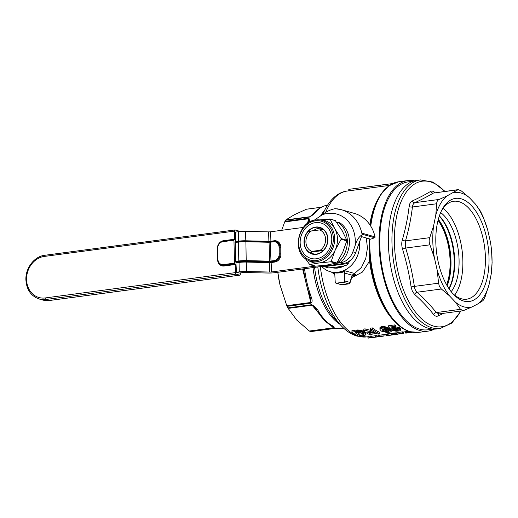 <?xml version="1.0" encoding="UTF-8"?>
<svg xmlns="http://www.w3.org/2000/svg" width="518" height="518" viewBox="0 0 518 518"><rect width="100%" height="100%" fill="white"/><g stroke="black" fill="none" stroke-linecap="round" stroke-linejoin="round"><path stroke-width="0.78" d="M323.154 250.57L320.169 250.272L311.83 251.379A11.448 9.693 105.9 0 1 305.918 241.951A11.448 9.693 105.9 0 1 311.331 231.009L319.671 229.901A11.448 9.693 105.9 0 1 325.582 239.329A11.448 9.693 105.9 0 1 320.169 250.272M311.83 251.379L310.696 252.182L322.714 250.582M310.696 252.182L309.563 252.596M315.818 254.144L316.757 254.014M308.411 231.766L310.185 231.093L323.264 229.468M310.185 231.093L311.331 231.009M319.671 229.901L322.196 229.493M349.896 260.69L348.012 263.869L345.338 263.105M342.709 263.649A22.824 19.328 105.9 0 1 341.763 264.361L345.927 265.553C341.071 266.589 335.25 267.359 328.477 267.877L324.313 266.686L341.763 264.361M348.012 263.869A22.824 19.328 105.9 0 1 345.927 265.553M335.301 264.633A20.442 17.308 105.9 0 1 332.336 265.32A20.442 17.308 105.9 0 1 329.351 265.43M324.313 266.686A22.824 19.328 105.9 0 1 323.336 266.226M342.683 266.174A20.435 17.308 105.9 0 1 335.288 267.236M351.107 259.654A20.435 17.308 105.9 0 1 349.287 261.752M433.029 329.098L427.777 329.798A74.598 37.218 -97.6 0 1 419.729 329.157A74.598 37.218 -97.6 0 1 380.206 252.842A74.598 37.218 -97.6 0 1 408.087 181.902L413.338 181.203M414.601 180.827A75.965 37.898 82.4 0 0 407.906 180.549A75.965 37.898 82.4 0 0 379.513 252.784A75.965 37.898 82.4 0 0 419.761 330.49A75.965 37.898 82.4 0 0 427.959 331.144A75.965 37.898 82.4 0 0 434.343 329.131M369.489 253.36L369.567 261.091L362.47 272.047L351.716 277.661M393.343 328.367L394.93 327.661M395.972 327.234L395.94 325.757A73.575 36.707 -97.6 0 1 394.813 324.903L388.617 325.725L388.649 327.195L394.845 326.372A73.575 36.707 82.4 0 0 395.972 327.234L391.31 327.855L392.43 328.898L392.599 327.68M392.625 328.781L395.894 328.425L399.605 329.254A73.575 36.707 82.4 0 0 400.323 329.642L400.291 328.172A73.575 36.707 -97.6 0 1 399.572 327.777L395.862 326.949M397.228 329.726L398.064 329.668L398.083 330.4M394.943 329.662L395.661 329.726M396.231 329.157L395.499 329.111L395.532 330.581L396.264 330.626L396.231 329.163M398.102 328.25A73.575 36.707 82.4 0 0 398.284 328.347L398.42 328.885M384.214 327.447L386.991 327.745M387.587 327.667L387.762 327.648A73.575 36.707 -97.6 0 1 387.581 327.525L384.783 326.651L381.488 326.677L379.953 327.531L379.901 329.331L379.953 327.531M391.084 330.18L390.876 329.422A73.575 36.707 -97.6 0 1 390.158 329.034L387.153 328.315M385.534 330.918L388.655 330.918M382.685 330.231L383.352 330.49M371.918 330.685L365.067 328.859L363.157 329.111L363.196 330.588L365.099 330.335L375.401 332.86A73.575 36.707 -97.6 0 1 370.5 329.616L372.371 329.364A73.575 36.707 82.4 0 0 379.396 333.631L377.486 333.883L367.197 331.902A73.575 36.707 82.4 0 0 372.092 334.602L370.215 334.848A73.575 36.707 -97.6 0 1 363.196 330.588M379.396 333.631L379.357 332.155A73.575 36.707 -97.6 0 1 372.338 327.894L370.461 328.14L370.5 329.616M372.092 334.602L372.053 333.126A73.575 36.707 -97.6 0 1 371.49 332.88M364.633 331.643L360.431 330.199L357.355 329.966L351.923 330.613L351.955 332.083L356.28 331.507L356.248 330.037M356.28 331.507L360.463 331.675L364.672 333.119A73.575 36.707 82.4 0 0 365.196 333.437L366.012 334.291L365.63 332.336M362.911 334.343L363.409 334.272M363.286 334.945L363.267 334.298L364.199 334.123M392.579 183.579L348.795 189.355L348.834 190.831L389.348 185.425M334.835 274.488L331.274 272.002M368.706 338.079C367.288 338.105 367.955 337.898 370.713 337.451A73.575 36.707 82.4 0 0 371.73 337.496L367.948 338.047L367.916 336.577M371.73 337.496L371.691 336.027A73.575 36.707 -97.6 0 1 370.681 335.981C367.922 336.422 367.249 336.629 368.674 336.609M369.943 337.846L370.422 337.853M352.402 275.492L356.552 275.589L353.224 274.715A1.36 0.9 -108.3 0 0 353.315 274.689A1.36 0.9 -108.3 0 0 353.775 274.19A2.046 1.729 105.9 0 1 354.571 273.504L344.256 270.558L338.241 272.326L332.148 272.17L334.058 272.785A26.023 22.041 -74.1 0 0 339.575 272.844A26.023 22.041 -74.1 0 0 345.053 271.322L344.282 271.102L344.256 270.558L343.505 271.238L338.545 272.546L332.439 272.248M359.55 241.964A25.887 21.924 105.9 0 1 338.04 272.267A25.887 21.924 105.9 0 1 330.303 271.723A25.887 21.924 105.9 0 1 321.672 266.446M352.344 275.531A1.36 0.654 -153.6 0 0 352.493 275.375A1.36 0.654 -153.6 0 0 352.428 274.903L353.775 274.19L356.552 275.589L354.571 273.504L361.435 267.456L365.779 258.463L367.43 248.025L366.297 237.976M327.493 205.212L327.363 205.225A62.134 30.996 82.4 0 0 316.634 211.053C315.384 213.002 313.047 214.996 309.622 217.029A2.046 1.017 -97.6 0 1 309.939 216.712L311.719 215.656M309.622 217.029L285.645 220.221A62.134 30.996 82.4 0 0 284.978 221.367L308.961 218.169L309.66 221.529M304.565 268.725L304.688 269.729L303.671 269.884C304.681 277.985 306.429 285.716 308.916 293.065L310.191 296.989L310.806 302.473L302.616 268.984M304.688 269.729A62.134 30.996 82.4 0 0 310.01 293.279C310.787 296.659 313.643 301.159 311.04 303.166A2.046 1.017 -97.6 0 1 310.806 302.473L286.758 305.678L279.908 284.615L277.829 272.287M311.04 303.166L287.056 306.358A62.134 30.996 82.4 0 0 287.788 307.899L311.765 304.707C315.281 306.669 317.728 309.259 319.114 312.471A2.046 1.23 146.8 0 1 317.942 312.089L317.942 312.089C321.581 317.644 325.569 321.866 329.908 324.754L332.996 326.761L333.417 327.829L330.354 325.045M319.114 312.471A62.134 30.996 82.4 0 0 330.879 324.961C333.799 326.321 334.777 327.363 333.806 328.088A2.046 1.017 -97.6 0 1 333.417 327.829L309.369 331.028L296.684 319.994L287.788 307.899M333.806 328.088L309.822 331.28A62.134 30.996 82.4 0 0 310.321 331.429A62.134 30.996 82.4 0 0 310.813 331.565L334.79 328.373A2.046 1.017 82.4 0 0 334.997 328.386L334.997 328.386A2.046 1.017 82.4 0 0 335.159 328.334M376.521 337.043C375.103 337.063 375.77 336.855 378.529 336.409A73.575 36.707 82.4 0 0 379.545 336.454L377.868 336.829L380.082 336.532A73.575 36.707 82.4 0 0 381.054 336.454L375.77 337.011L375.731 335.535M379.785 336.635L383.048 336.182A73.575 36.707 82.4 0 0 384.052 335.981L384.019 334.596M409.537 332.647L409.052 332.582M409.058 332.718L408.527 332.796M407.167 332.983L406.559 333.055A73.575 36.707 -97.6 0 1 406.112 333.087L405.38 333.042L405.432 331.526M405.607 332.951L405.575 331.481M405.808 332.906L406.209 332.834L406.177 331.365L405.769 331.436M406.209 332.834L406.565 332.776L406.533 331.306L406.177 331.365M406.565 332.776L407.763 332.627L407.724 331.157L406.533 331.306M407.29 332.679L407.252 331.209M407.763 332.627L408.391 332.562L408.352 331.151M408.352 331.093L407.724 331.157M408.391 332.562L408.812 332.524L408.78 331.3M408.812 332.524L409.291 332.491L409.265 331.462M409.291 332.491L410.256 332.426L410.243 331.753M409.822 332.452L409.803 331.63L409.822 332.452M410.256 332.426L411.182 332.368L411.175 331.993M410.742 332.394L410.735 331.883M411.182 332.368L411.791 332.329A73.575 36.707 82.4 0 0 412.244 332.297L412.237 332.213M412.244 332.297L412.645 332.258M409.013 332.588L407.808 332.893A73.575 36.707 -97.6 0 1 407.135 332.945L410.547 332.491A73.575 36.707 82.4 0 0 411.221 332.439L408.521 332.627M406.617 332.77L406.585 331.481L407.096 331.468M407.135 332.945L406.617 332.899M407.129 332.705L407.096 331.319L406.585 331.481M406.624 332.957L407.129 332.796M406.824 332.744L406.792 331.378M409.337 332.485L409.311 331.475M410.541 332.407L410.528 331.831M411.214 332.368L411.208 331.999M411.221 332.439L411.804 332.368M409.382 332.485L409.362 331.494M401.897 333.689L397.623 334.058A73.575 36.707 -97.6 0 1 397.06 334.045L402.434 333.327A73.575 36.707 82.4 0 0 402.939 333.346L403.826 333.391L403.787 331.96M402.823 333.411L403.192 333.514L403.153 332.044L402.79 332.09M402.434 333.327L402.402 331.857L397.028 332.569L397.06 334.045M401.858 332.213L402.622 332.07M402.577 333.333L402.551 332.083M402.654 333.333L402.907 331.87A73.575 36.707 -97.6 0 1 402.402 331.857M402.939 333.346L402.907 331.87M386.635 335.547L388.176 335.224A73.575 36.707 82.4 0 0 391.433 335.081L390.397 335.224A73.575 36.707 -97.6 0 1 388.383 335.379L386.415 335.638A73.575 36.707 -97.6 0 1 385.968 335.645L386.635 335.547L386.603 334.071L385.929 334.168A73.575 36.707 82.4 0 0 386.143 334.168M386.175 335.612L386.137 334.142M387.192 335.45L387.153 333.974L386.603 334.071M386.888 335.502L386.855 334.032M387.334 335.405L387.296 333.929M388.176 335.224L388.144 333.754L387.315 333.864L387.354 335.334M391.433 335.081A73.575 36.707 82.4 0 0 392.663 334.874L392.67 334.725M391.103 333.65A73.575 36.707 -97.6 0 1 388.144 333.754M385.968 335.645L385.929 334.168M393.343 328.541L393.324 327.583M395.894 328.425L395.869 327.246M394.943 328.399L394.917 327.37M397.319 328.645L397.28 327.175M398.115 328.807L398.083 327.331M399.605 329.254L399.572 327.777M398.769 328.982L398.737 327.505M400.323 329.642L400.291 328.172M400.563 329.96L400.524 328.483M400.621 330.173L399.507 330.898L396.341 331.222L392.469 330.594L392.45 329.96M392.469 330.594L394.23 330.283L394.204 329.286M394.23 330.283L395.072 330.503L395.033 329.124M396.264 330.626L397.047 330.62L397.015 329.286M397.047 330.62L397.662 330.536L397.636 329.461M397.662 330.536L398.413 329.998M398.141 330.38L398.128 329.72M398.297 328.852L398.284 328.347M398.42 330.199L398.316 329.824A73.575 36.707 -97.6 0 1 397.701 329.48L395.079 329.118L391.737 330.057L388.649 327.195M394.444 328.425L394.425 327.732M393.822 328.477L393.81 327.926M393.544 328.516L393.538 328.127M395.072 330.503L395.532 330.581M392.43 328.898L392.398 327.706M394.845 326.372L394.813 324.903M378.529 336.409L378.496 334.939C375.738 335.379 375.064 335.593 376.489 335.567M383.048 336.182L383.009 334.725M381.054 336.454L381.021 334.984A73.575 36.707 -97.6 0 1 380.044 335.062L379.513 335.133M380.082 336.532L380.044 335.062M379.545 336.454L379.506 334.984A73.575 36.707 -97.6 0 1 378.496 334.939M318.622 313.105L312.101 305.212L288.053 308.411M317.942 312.089L314.808 307.543L312.101 305.212A2.046 1.017 82.4 0 1 311.765 304.707M307.472 223.277L308.76 218.738L284.712 221.944L281.682 230.309M308.747 221.723L308.76 218.738A2.046 1.017 82.4 0 1 308.961 218.169M284.712 221.944L284.978 221.367M277.823 272.287A57.906 28.891 82.4 0 0 278.768 278.891A57.906 28.891 82.4 0 0 279.17 281.073M310.01 293.279A2.046 0.654 161.2 0 1 308.916 293.065M287.056 306.358L286.758 305.678M330.879 324.961A2.046 1.625 123.4 0 1 329.908 324.754M309.822 331.28L309.369 331.028M334.79 328.373L343.175 328.47A2.046 1.774 84.6 0 1 343.045 328.483M316.634 211.053A2.046 1.645 -136 0 0 315.786 211.467C319.205 207.919 323.064 205.84 327.363 205.225M315.786 211.467L309.939 216.712L285.891 219.91L294.114 214.847L306.391 209.24L321.199 207.271M344.366 273.057L344.347 280.847L344.425 273.07M349.132 283.728A1.36 0.68 -97.6 0 1 348.879 283.87A1.36 0.68 -97.6 0 1 348.731 283.864L343.402 282.342A1.36 1.153 -74.1 0 0 344.541 280.879L349.87 282.401A1.36 0.777 -162 0 1 349.993 282.945L352.331 275.777A1.36 0.777 -162 0 0 352.208 275.233L349.87 282.401A1.36 1.153 -74.1 0 1 348.731 283.864L341.88 284.77L336.558 283.249L343.402 282.342A1.36 0.68 -97.6 0 1 343.24 282.258L336.389 283.165A1.327 1.12 105.9 0 1 335.224 282.057L334.764 273.88A2.046 1.729 105.9 0 0 334.058 272.785M331.643 267.605A21.568 18.266 -74.1 0 0 337.937 268.02A21.568 18.266 -74.1 0 0 344.269 265.883M348.99 262.257A21.568 18.266 -74.1 0 0 351.385 259.389M343.505 271.238L344.282 271.102M344.347 280.847A1.327 1.12 105.9 0 1 343.24 282.258M344.399 272.597A2.046 1.729 105.9 0 1 345.053 271.322M352.428 274.903L352.208 275.233L344.425 273.005M352.493 275.375L353.399 274.669M348.795 189.355L388.066 184.123M371.969 337.671L375.233 337.224A73.575 36.707 82.4 0 0 376.055 337.063M375.738 335.696L371.697 336.234M375.233 337.224L375.194 335.768M370.713 337.451L370.681 335.981M384.971 328.153L384.958 327.544M379.992 329.008L381.008 328.302L383.255 327.998L387.619 328.995A73.575 36.707 82.4 0 0 387.794 329.118L382.731 328.995L382.109 329.403L382.213 329.895L382.2 329.325M382.213 329.895L382.783 330.413L382.75 328.995M382.783 330.413L384.032 329.849L384.013 328.904M383.359 330.011L383.333 328.917M384.032 329.849L384.783 329.752L384.764 328.988M384.783 329.752L385.619 329.713L385.606 329.221M385.619 329.713L386.545 329.726L386.532 329.286M386.545 329.726L388.707 330.057L388.668 328.587M387.904 329.901L387.872 328.425M388.707 330.057L389.361 330.231L389.322 328.762M389.361 330.231L390.196 330.503L390.158 329.034M390.196 330.503A73.575 36.707 82.4 0 0 390.915 330.898L390.876 329.422M390.915 330.898L391.116 329.739M391.148 331.209L391.174 329.953M391.213 331.423L390.093 332.155L386.933 332.472L381.805 331.287A73.575 36.707 -97.6 0 1 381.118 330.866L379.901 329.331M386.914 331.883L386.894 331.002M387.84 331.844L387.82 330.976M380.167 328.742L380.134 327.266M380.445 328.535L380.406 327.065M381.008 328.302L380.97 326.826M382.562 328.011L382.524 326.534M381.52 328.147L381.488 326.677M383.255 327.998L383.223 326.528M384.175 328.043L384.142 326.567M384.822 328.121L384.783 326.651M387.619 328.995L387.581 327.525M387.011 328.697L386.978 327.227M389.012 331.455L387.639 331.87L385.023 331.591A73.575 36.707 -97.6 0 1 384.57 331.345L384.466 330.937L385.224 330.555L388.455 330.827A73.575 36.707 82.4 0 0 388.908 331.073L389.005 331.255M388.247 331.792L388.228 330.762M388.733 331.63L388.714 330.97M386.124 331.837L386.091 330.478M386.855 331.883L386.823 330.503M385.023 331.591L384.997 330.639M385.657 331.76L385.625 330.503M384.57 331.345L384.557 330.866M386.603 329.733L386.59 329.28M387.801 329.882L387.781 329.176L387.315 329.079M387.334 329.811L387.322 329.183M388.422 329.357L387.781 329.176M385.411 328.244L385.398 327.661M385.891 328.36L385.878 327.894M387.794 329.118L387.762 327.648M372.371 329.364L372.338 327.894M365.099 330.335L365.067 328.859M360.463 331.675L360.431 330.199M359.356 331.501L359.317 330.031M361.499 331.921L361.46 330.452M362.691 332.278L362.658 330.808M363.914 332.75L363.876 331.274M364.672 333.119L364.64 331.669M365.196 333.437L365.164 332.038M365.663 333.812L365.63 332.355M366.012 334.291L364.944 335.405L358.98 336.344A73.575 36.707 -97.6 0 1 351.955 332.083M359.79 330.976L358.424 330.892M363.804 334.602L359.79 335.528A73.575 36.707 -97.6 0 1 355.186 332.737L359.291 332.394L362.678 333.398A73.575 36.707 82.4 0 0 363.163 333.696L363.798 334.33M359.272 331.501L359.259 330.918M363.422 334.893L363.396 333.883M363.655 334.77L363.636 334.097M362.069 335.224L362.03 333.754L363.39 333.424M362.924 335.062L362.891 333.586M359.79 335.528L359.751 334.058L362.03 333.754M356.967 332.498A73.575 36.707 82.4 0 0 359.751 334.058M358.456 331.462L358.443 330.892M358.437 331.462L358.398 329.992M357.388 331.442L357.355 329.966M395.072 334.576L394.716 334.622A73.575 36.707 -97.6 0 1 394.211 334.654L395.15 334.479A73.575 36.707 -97.6 0 1 394.93 334.486L392.45 334.77M393.855 334.492L393.822 333.093L394.619 333.029M392.45 334.816A73.575 36.707 82.4 0 0 392.676 334.809L391.537 334.965A73.575 36.707 -97.6 0 1 391.31 334.965L394.289 334.453L394.243 333.055M391.213 334.893L391.174 333.424L391.135 334.952M391.401 334.835L391.174 333.424M391.848 334.745L391.815 333.275L391.362 333.365M392.307 334.673L392.275 333.204L391.815 333.275M392.929 334.596L392.897 333.119L392.275 333.204M393.505 334.524L393.466 333.055L392.897 333.119M394.256 332.977L394.289 334.453L394.93 334.401L394.891 332.925L393.466 333.055M394.93 334.401L395.681 334.35L395.642 332.88L394.891 332.925M395.681 334.35L396.063 334.337A73.575 36.707 82.4 0 0 396.289 334.33L396.251 332.86A73.575 36.707 -97.6 0 1 396.03 332.86L395.642 332.88M396.063 334.337L396.03 332.86M396.387 334.33L396.251 332.86M396.464 334.337L397.034 334.311L397.002 332.834L396.257 332.919L396.296 334.33L396.432 332.86M397.034 334.311L398.381 333.961M397.403 334.291L398.847 333.896M398.135 334.155L397.416 334.246M395.033 333.1L396.762 332.854M394.353 334.693L393.084 334.861A73.575 36.707 -97.6 0 1 392.806 334.9L394.049 334.732A73.575 36.707 82.4 0 0 394.269 334.706L393.686 334.777M393.829 333.288L393.473 333.333M394.269 334.654L394.599 334.628M395.707 334.35L395.674 333.042M397.487 334.058L397.371 334.291A73.575 36.707 -97.6 0 1 397.144 334.317L397.151 334.045M395.092 333.093L396.665 332.899M397.144 334.317L396.542 334.395M393.356 333.152L393.822 333.093M447.021 285.515A44.924 22.41 82.4 0 0 450.686 263.027A44.924 22.41 82.4 0 0 438.247 219.606M448.925 288.578A44.69 22.293 82.4 0 0 439.283 216.155M438.04 220.39A44.283 22.093 -97.6 0 1 446.62 284.809M442.463 284.181A57.906 28.891 82.4 0 0 449.41 295.765L455.451 302.175A57.906 28.891 82.4 0 0 472.053 306.921L477.861 303.898A57.906 28.891 82.4 0 0 489.05 284.686L491.226 273.996A57.906 28.891 82.4 0 0 491.556 250.563A57.906 28.891 82.4 0 0 490.442 242.094L487.71 230.005L483.255 217.074L480.497 211.247L475.42 204.086L469.379 197.675L461.331 190.915L458.203 189.614L446.969 195.959A57.906 28.891 82.4 0 0 435.78 215.164L433.605 225.854A57.906 28.891 82.4 0 0 434.388 257.763L437.121 269.852A57.906 28.891 82.4 0 0 442.463 284.181M437.121 269.852L438.597 283.178L439.426 286.564L441.362 289.005L449.41 295.765M444.496 280.698A52.014 25.952 82.4 0 0 453.224 294.062A52.014 25.952 82.4 0 0 485.178 284.77A52.014 25.952 82.4 0 0 480.335 219.153A52.014 25.952 82.4 0 0 441.996 209.738A52.014 25.952 82.4 0 0 444.496 280.698M452.324 293.058A49.391 24.644 82.4 0 0 466.679 299.19A49.391 24.644 82.4 0 0 484.725 270.83A49.391 24.644 82.4 0 0 477.182 221.005A49.391 24.644 82.4 0 0 453.645 201.269A49.391 24.644 82.4 0 0 441.388 210.943M454.662 295.156A49.391 24.644 82.4 0 0 454.616 224.009A49.391 24.644 82.4 0 0 443.097 208.301M451.184 291.679A44.283 22.093 82.4 0 0 451.683 227.188A44.283 22.093 82.4 0 0 440.65 212.568M449.087 288.817A44.283 22.093 82.4 0 0 447.299 227.778A44.283 22.093 82.4 0 0 439.374 215.876M443.563 313.312L438.306 315.857C436.519 316.653 434.932 316.2 433.56 314.504C428.231 307.634 421.917 300.932 414.614 294.399L412.36 291.265L411.104 286.991C409.246 274.21 406.384 261.571 402.531 249.067C401.586 245.869 401.515 242.825 402.305 239.951C405.581 228.671 407.854 217.495 409.136 206.423C409.498 203.632 410.567 201.8 412.328 200.932C419.392 197.688 425.466 194.528 430.555 191.446C431.876 190.715 433.462 191.168 435.301 192.806M400.893 299.015A74.942 37.387 -97.6 0 1 389.445 223.42A74.942 37.387 -97.6 0 1 416.822 180.394L420.396 179.921A74.942 37.387 -97.6 0 0 393.02 222.947A74.942 37.387 -97.6 0 0 404.467 298.536A74.942 37.387 -97.6 0 0 440.177 328.49L436.603 328.969A74.942 37.387 -97.6 0 1 400.893 299.015M446.969 195.959L439.173 199.443C437.568 200.162 436.726 201.599 436.661 203.762L435.78 215.164M458.203 189.614L433.365 193.072C428.198 196.141 422.06 199.339 414.937 202.667C413.5 203.36 412.665 204.804 412.425 206.986A2.726 1.457 6.9 0 1 409.136 206.423M487.71 230.005A57.906 28.891 82.4 0 0 475.42 204.086M457.601 189.847L433.365 193.072A2.726 2.428 59.4 0 1 430.555 191.446M439.173 199.443L414.937 202.667A2.726 2.201 64.9 0 1 412.328 200.932M436.661 203.762L412.425 206.986C411.098 218.156 408.799 229.455 405.523 240.883A2.726 1.23 15.9 0 1 402.305 239.951M433.605 225.854L429.759 237.658C428.917 239.957 428.975 242.346 429.934 244.833L434.388 257.763M429.759 237.658L405.523 240.883L405.698 248.057C409.563 260.709 412.451 273.491 414.361 286.402C414.717 288.94 415.637 290.883 417.126 292.23C424.488 298.88 430.879 305.652 436.285 312.561L439.076 313.908L463.221 310.69L472.053 306.921M402.531 249.067L405.698 248.057L429.934 244.833M455.451 302.175L460.521 309.337L463.221 310.69M477.861 303.898L482.685 300.809C483.475 300.2 484.317 298.756 485.198 296.49L489.05 284.686M438.306 315.857A2.726 2.201 64.9 0 1 439.283 313.882M433.56 314.504A2.726 2.046 141.8 0 1 436.285 312.561L460.521 309.337M414.614 294.399A2.726 1.819 132.2 0 1 417.126 292.23L441.362 289.005M411.104 286.991A2.726 0.531 171.5 0 1 414.361 286.402L438.597 283.178M491.226 273.996L492.1 262.594L491.588 250.893M469.379 197.675A57.906 28.891 82.4 0 0 452.777 192.936M336.706 208.786A36.791 31.158 105.9 0 1 341.252 209.667L354.487 213.448A36.791 31.158 105.9 0 1 375.051 236.894A0.68 0.576 105.9 0 1 374.611 237.756L370.623 239.212L361.493 236.603M315.099 266.155L271.646 271.944A2.726 0.499 -1.4 0 1 269.58 272.047L246.497 271.516A9.538 1.755 178.6 0 0 239.271 271.879L236.461 272.254L239.251 273.044L242.541 272.61A2.726 0.499 -1.4 0 1 244.606 272.507L267.696 273.038A9.538 1.755 178.6 0 0 274.916 272.675L343.169 263.584L340.384 262.788L336.551 263.299M245.785 241.246L269.056 241.77L269.658 261.15L274.048 260.651A6.197 5.251 -74.1 0 0 279.228 253.852L279.06 247.157L279.901 247.177L280.134 253.891L279.973 247.274M279.998 248.362L279.921 247.986M303.69 227.007A13.623 11.538 105.9 0 1 300.971 227.739L270.661 231.779L270.895 241.213L274.255 240.766A7.427 6.287 105.9 0 1 280.814 247.215L280.976 253.911A7.427 6.287 105.9 0 1 274.773 262.056L271.413 262.503A2.726 0.499 -1.4 0 1 269.347 262.607L269.58 272.047M235.599 241.971L235.483 232.083L238.293 231.708A9.538 1.755 -1.4 0 1 245.513 231.345L268.596 231.883A2.726 0.499 178.6 0 0 270.661 231.779M245.726 241.246L245.888 241.738L245.726 241.246A10.289 1.891 -1.4 0 0 238.345 241.615L238.83 261.7L235.832 262.102L238.714 261.745A10.153 1.865 -1.4 0 1 246.4 261.357L269.483 261.894A2.111 0.388 178.6 0 0 271.082 261.81L274.449 261.363L271.018 261.791A1.975 0.363 -1.4 0 1 269.522 261.868L246.218 261.331A10.289 1.891 178.6 0 0 238.83 261.7M273.757 241.278L269.192 242.275L245.888 241.738L246.218 261.331M235.832 262.102L235.502 261.409L238.513 261.007A10.904 2.007 -1.4 0 1 246.348 260.612L269.658 261.15L269.522 261.868M279.901 247.177A6.812 5.769 105.9 0 0 275.919 241.407A6.812 5.769 105.9 0 0 273.886 241.258L273.588 241.776L270.228 242.223L271.018 261.791M269.088 241.783A1.975 0.363 178.6 0 0 270.396 241.725M340.384 262.788A16.349 13.85 -74.1 0 0 352.887 251.819L355.672 252.616A16.349 13.85 105.9 0 1 343.169 263.584M334.855 208.618L341.252 209.667A36.791 31.158 105.9 0 1 361.81 233.113A36.791 31.158 105.9 0 1 362.153 234.796L355.672 252.616M362.153 234.796C358.955 236.622 356.572 240.339 355.018 245.959L352.887 251.819M336.914 222.416L337.865 222.287A24.527 20.772 105.9 0 1 338.83 261.784L337.483 261.966M337.865 222.287L339.957 222.889A24.527 20.772 105.9 0 1 340.922 262.386L336.881 262.924M338.83 261.784L340.922 262.386M314.05 220.312L322.235 214.789C326.418 211.506 330.762 209.473 335.25 208.676M239.115 231.611A1.36 0.68 82.4 0 0 238.565 230.97L235.081 229.979A1.36 0.68 82.4 0 0 234.939 229.966A1.36 0.68 82.4 0 0 234.421 231.119L234.615 239.219L233.948 240.222L234.512 263.118L235.237 264.523L235.431 272.623A1.36 0.68 82.4 0 0 236.163 274.158L239.646 275.155A1.36 0.68 82.4 0 0 239.795 275.168A1.36 0.68 82.4 0 0 240.307 274.016L240.281 272.908M236.461 272.254L235.904 262.121M235.502 261.409L235.34 242.016M315.909 219.969A21.232 17.981 105.9 0 1 318.693 219.839L321.082 219.943A21.801 18.467 105.9 0 1 334.706 228.626A21.801 18.467 105.9 0 1 335.23 250.045A21.801 18.467 105.9 0 1 319.269 262.917L309.732 264.581L305.322 258.566M307.284 223.575L308.689 221.736L311.473 221.167M314.866 265.928L309.22 264.316M315.378 266.194L326.793 265.067L336.829 263.002L342.754 252.195L346.801 240.857L341.148 239.245L335.23 250.045L331.183 261.389L330.685 261.791L319.269 262.917A21.801 18.467 105.9 0 1 309.343 261.027L307.258 259.855A21.232 17.981 105.9 0 0 316.925 261.694A21.232 17.981 105.9 0 0 334.641 240.002A21.232 17.981 105.9 0 0 318.693 219.839L315.863 219.969C298.038 221.231 291.33 252.136 307.258 259.855M322.52 228.917A15.941 13.5 -74.1 0 0 321.05 229.649M344.917 239.653A21.801 18.467 105.9 0 1 344.969 240.333M319.703 219.885L330.154 219.211L334.706 228.626L341.135 238.571L346.782 240.184L342.23 230.775L335.282 220.558M329.636 218.946L335.8 220.83M341.135 238.571L341.148 239.245M316.297 254.357A13.895 11.772 -74.1 0 0 327.9 239.109A13.895 11.772 -74.1 0 0 315.624 227.046A13.895 11.772 -74.1 0 0 304.021 242.288A13.895 11.772 -74.1 0 0 316.297 254.357M313.934 254.131A13.623 11.538 105.9 0 1 311.156 252.124M313.384 230.672A13.623 11.538 105.9 0 1 318.978 228.27A13.623 11.538 105.9 0 1 321.335 228.224M316.291 254.092A13.623 11.538 105.9 0 1 312.218 253.801A13.623 11.538 105.9 0 1 304.377 239.879A13.623 11.538 105.9 0 1 315.63 227.311A13.623 11.538 105.9 0 1 319.703 227.596A13.623 11.538 105.9 0 1 327.544 241.517A13.623 11.538 105.9 0 1 316.291 254.092M315.52 222.623A18.395 15.579 105.9 0 1 331.766 238.597A18.395 15.579 105.9 0 1 316.401 258.773A18.395 15.579 105.9 0 1 300.155 242.806A18.395 15.579 105.9 0 1 315.52 222.623M407.906 180.549L398.614 181.786A75.965 37.898 82.4 0 0 370.758 226.165M369.8 238.979A75.965 37.898 82.4 0 0 410.463 331.734A75.965 37.898 82.4 0 0 418.661 332.388L410.055 331.701C392.806 327.162 376.605 299.941 371.276 267.929A75.285 37.555 -97.6 0 1 369.742 256.397A75.285 37.555 -97.6 0 1 369.153 238.792L369.748 256.475A74.262 37.043 82.4 0 0 371.264 267.851L371.276 267.929A75.285 37.555 -97.6 0 0 405.115 329.5M398.614 181.786L388.668 185.91L380.322 195.072L374.067 208.527L370.247 225.356A75.285 37.555 -97.6 0 1 386.292 188.118M393.79 320.577A73.575 36.707 -97.6 0 1 369.567 261.091M369.807 224.695A73.575 36.707 -97.6 0 1 377.693 199.689M348.834 190.825L347.28 191.032A73.575 36.707 82.4 0 0 325.589 212.594M320.331 266.628A73.575 36.707 82.4 0 0 358.76 336.266A73.575 36.707 82.4 0 0 358.851 336.292M314.588 267.392A63.131 31.494 82.4 0 0 334.919 318.978L340.961 325.479A71.983 35.91 -97.6 0 1 317.812 266.964M322.876 214.355A71.983 35.91 -97.6 0 1 325.421 208.786C331.915 196.698 340.384 191.705 347.28 191.032M339.601 324.015A62.134 30.996 -97.6 0 1 313.008 267.605M320.623 215.876A62.134 30.996 -97.6 0 1 324.495 210.554M343.175 328.47A62.134 30.996 82.4 0 0 343.764 328.406L334.997 328.386L310.994 331.578M359.026 336.337A73.575 36.707 82.4 0 0 366.705 336.901L357.129 336.15C351.282 334.395 345.894 330.84 340.961 325.479M381.002 328.218A73.575 36.707 82.4 0 0 381.507 327.596M335.871 283.093A1.36 1.153 -74.1 0 0 336.558 283.249A1.36 0.68 -97.6 0 1 336.389 283.165M335.606 282.925A1.36 1.36 0 0 0 336.15 283.223L341.479 284.745A1.36 1.153 -74.1 0 0 341.88 284.77A1.36 0.68 -97.6 0 0 342.029 284.783A1.36 0.68 -97.6 0 0 342.171 284.738M332.148 272.17L332.647 272.313M349.883 189.238L349.922 190.708M380.316 185.185L380.354 186.655M447.17 285.774A44.69 22.293 82.4 0 0 438.325 219.315M438.144 220.001A44.768 22.332 -97.6 0 1 446.82 285.165M444.709 191.414A73.427 36.629 82.4 0 0 399.786 204.986A73.427 36.629 82.4 0 0 406.682 297.416A73.427 36.629 82.4 0 0 460.631 311.04M374.611 237.756L362.03 234.162M361.81 233.113L375.051 236.894M238.293 231.708L238.52 241.148A9.538 1.755 -1.4 0 1 245.746 240.786L268.829 241.317A2.726 0.499 178.6 0 0 270.895 241.213L270.778 241.66M245.513 231.345L245.823 241.239M268.596 231.883L268.907 241.77M274.773 262.056L274.449 261.363A6.812 5.769 -74.1 0 0 280.134 253.891L280.976 253.911M279.228 253.852L280.063 253.872A6.812 5.769 105.9 0 1 274.378 261.344L274.048 260.651M270.461 241.705L275.99 241.427A6.812 5.769 -74.1 0 1 279.973 247.196L280.814 247.215M271.082 261.81L271.646 271.944M245.888 241.738A10.904 2.007 178.6 0 0 238.047 242.126L235.042 242.528M235.211 242.035L238.215 241.634M279.06 247.157A6.197 5.251 -74.1 0 0 273.588 241.776M274.255 240.766L274.132 241.226M270.357 241.757A2.111 0.388 -1.4 0 1 269.107 241.809M235.709 241.524L238.52 241.148L238.409 241.595M269.483 261.894L269.347 262.607L246.264 262.076L246.497 271.516M246.4 261.357L246.264 262.076A9.538 1.755 178.6 0 0 239.044 262.438L239.271 271.879M238.714 261.745L239.044 262.438L236.234 262.814M355.018 245.959A31.339 26.541 -74.1 0 0 322.235 214.789M234.421 231.119L44.205 256.442A21.121 17.884 -74.1 0 0 26.567 279.61A21.121 17.884 -74.1 0 0 45.215 297.947A1.36 0.68 82.4 0 0 45.947 299.488A22.481 19.043 105.9 0 1 39.232 299.015C30.996 296.102 26.554 289.711 25.9 279.843C25.363 268.149 34.266 256.404 44.716 255.29A1.36 0.68 -97.6 0 1 44.865 255.303M236.163 274.158L45.947 299.488L49.43 300.485A1.36 0.68 82.4 0 0 49.579 300.492A1.36 0.68 82.4 0 0 49.715 300.446M45.215 297.947L235.431 272.623M44.205 256.442A1.36 0.68 -97.6 0 1 44.716 255.29L234.939 229.966M239.795 275.168L49.579 300.492L42.716 300.006A22.481 19.043 -74.1 0 0 49.43 300.485L239.646 275.155M233.948 240.222L222.831 241.705A6.197 5.251 -74.1 0 0 217.651 248.504L217.916 259.214A6.197 5.251 -74.1 0 0 223.387 264.601L224.113 265.999A7.427 6.287 105.9 0 1 217.56 259.557L217.295 248.841A7.427 6.287 105.9 0 1 223.498 240.695L234.615 239.219M234.835 263.811L223.718 265.294A6.812 5.769 105.9 0 1 221.685 265.145L221.749 265.164A6.812 5.769 -74.1 0 0 223.789 265.313L234.907 263.83M223.387 264.601L234.512 263.118M223.381 241.142L223.498 240.695M235.237 264.523L224.113 265.999M222.831 241.705L223.064 241.187L234.123 239.724M315.475 220.836A20.215 17.12 105.9 0 1 333.327 238.39A20.215 17.12 105.9 0 1 316.446 260.567A20.215 17.12 105.9 0 1 298.595 243.013A20.215 17.12 105.9 0 1 315.475 220.836M330.685 261.791L336.331 263.403M331.183 261.389L336.829 263.002M322.28 214.756L325.421 208.786M412.561 332.271L411.745 332.381M408.624 332.796L407.53 332.938M402.978 333.547L401.767 333.709M303.548 268.861L303.671 269.884M321.283 207.226L306.617 209.181M341.479 284.745A1.36 1.36 0 0 0 342.029 284.783L348.879 283.87A1.36 1.36 0 0 0 349.993 282.945M332.388 272.228L333.197 272.539M330.303 271.723L334.078 272.798M405.354 331.753L402.946 332.07M396.03 332.996L395.648 333.042M385.936 334.337L381.021 334.991M367.922 336.739L366.705 336.901M427.959 331.144L418.661 332.388M445.04 191.369L433.029 182.09L420.396 179.921M460.968 310.994L451.8 323.09L440.177 328.49M235.276 242.01L245.759 241.233L269.056 241.77M270.661 241.731L268.965 241.822M42.716 300.006L39.232 299.015M234.181 239.704L223.064 241.187C219.49 242.061 217.586 244.535 217.353 248.608L217.612 259.317C217.813 262.315 219.172 264.258 221.685 265.145M309.55 264.575L315.151 266.174M329.862 218.965L335.463 220.571"/></g></svg>
